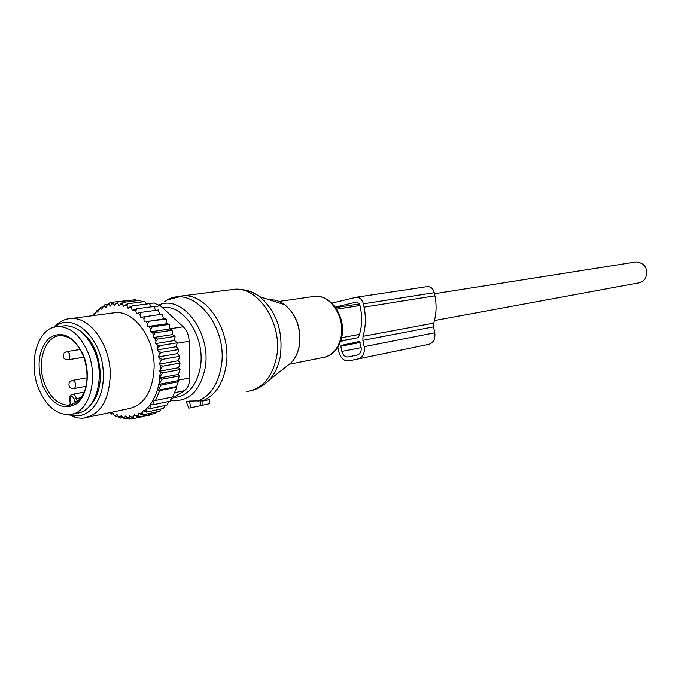 <?xml version="1.0" encoding="UTF-8"?>
<svg xmlns="http://www.w3.org/2000/svg" width="681" height="681" viewBox="0 0 681 681"><rect width="100%" height="100%" fill="white"/><g stroke="black" fill="none" stroke-linecap="round" stroke-linejoin="round"><path stroke-width="1.02" d="M635.101 262.108L636.539 261.879C645.418 263.504 648.423 268.969 645.545 278.257L643.094 281.091L639.246 282.785L434.435 320.555M60.992 326.259L65.393 325.654C77.37 326.139 87.015 334.448 94.31 350.579C106.193 377.478 95.391 412.856 75.872 413.256L73.565 413.725M38.86 389.115C27.163 362.02 38.093 326.046 58.651 326.582C70.637 327.084 80.29 335.444 87.611 351.651C99.52 378.696 88.726 414.235 69.198 414.618C56.438 414.618 46.325 406.123 38.86 389.115M71.743 404.71L69.939 404.446M159.643 371.196L178.652 367.689L180.116 363.05L178.396 360.734L179.682 356.325L177.588 353.609L178.686 349.515L176.302 346.731L157.09 349.949L158.775 351.422L159.371 354.622L158.409 356.929L159.899 358.342L160.256 361.832L159.286 364.148L160.452 365.254L160.512 369.111L159.643 371.196L160.435 371.962L159.482 377.989L159.882 378.372C158.179 390.707 154.059 400.556 147.513 407.91L147.113 407.519L146.517 408.966L143.997 411.281L143.214 410.515L142.372 412.541L140.107 414.031L138.975 412.916L138.047 415.146L135.894 416.082L134.446 414.652L133.527 416.866L133.978 418.474L151.208 414.729L151.514 414.201M133.527 416.866L131.442 417.359L133.978 418.474M157.09 349.949L157.924 347.727L157.149 344.85L155.387 343.65L156.017 341.266L155.021 338.5L153.199 337.589L153.634 335.086L152.433 332.473L150.578 331.851L150.79 329.263L149.411 326.837L147.547 326.531L147.547 323.884L145.998 321.679L166.147 318.989L166.836 323.671L169.552 324.326L152.203 326.906L150.79 329.263M144.159 321.679L143.946 319.023L145.002 316.631L162.384 314.196L163.466 318.904L145.998 321.679M143.946 319.023L142.252 317.065L145.002 316.631M93.135 315.592L93.62 314.98L93.995 315.337L94.557 313.881L96.94 311.438L97.689 312.153L98.481 310.085L100.643 308.459L101.741 309.506L102.635 307.216L104.721 306.127L106.134 307.463L107.019 305.173L109.062 304.535L110.603 306.084L111.497 303.998L113.446 303.735L114.876 305.531L115.949 303.624L117.941 303.7L119.252 305.709L120.486 304.015L122.495 304.433L123.653 306.62L125.04 305.173L127.041 305.922L128.037 308.272L129.56 307.08L131.527 308.152L132.344 310.63L133.978 309.719L135.877 311.106L136.498 313.686L138.226 313.064L140.031 314.75L140.456 317.38L142.252 317.065M109.735 412.626L111.139 413.478L111.139 414.099L113.131 413.682M131.442 417.359L129.892 415.708L128.981 417.717L127.015 417.828L125.585 415.963L124.512 417.759L122.52 417.538L121.235 415.495L120.009 417.061L118.026 416.517L116.885 414.303L115.532 415.623L113.582 414.763L112.612 412.422L111.139 413.478M88.547 417.053L127.398 408.94C143.946 405.782 152.859 391.847 154.144 367.144C154.613 338.849 135.017 311.328 116.034 312.528L111.02 313.2M156.366 411.911L155.591 413.316L138.362 417.053L135.894 416.082M160.256 361.832L162.427 359.355L159.899 358.342M159.371 354.622L161.414 352.452L158.775 351.422M178.686 349.515L161.414 352.452M176.302 346.731L177.145 342.815L159.856 345.659L157.924 347.727M157.149 344.85L159.856 345.659M155.387 343.65L174.608 340.526L177.145 342.815M174.608 340.526L175.094 336.32L157.788 339.078L156.017 341.266M155.021 338.5L157.788 339.078M153.199 337.589L172.446 334.558L175.094 336.32M172.446 334.558L172.548 330.132L155.217 332.796L153.634 335.086M152.433 332.473L155.217 332.796M150.578 331.851L169.841 328.914L172.548 330.132M169.841 328.914L169.552 324.326M149.411 326.837L152.203 326.906M166.836 323.671L147.547 326.531M147.547 323.884L148.781 321.492M159.754 314.562L158.324 310L140.916 312.375L140.031 314.75M138.226 313.064L140.916 312.375M155.583 310.374L154.017 306.467L136.592 308.791L135.877 311.106M133.978 309.719L136.592 308.791M151.122 306.859L149.522 303.641L132.08 305.914L131.527 308.152M129.56 307.08L132.08 305.914M127.041 305.922L127.449 303.794L125.04 305.173M122.495 304.433L122.767 302.441L120.486 304.015M117.941 303.7L118.094 301.87L115.949 303.624M113.446 303.735L113.497 302.083L111.497 303.998M109.062 304.535L109.028 303.071L107.019 305.173M104.721 306.127L104.746 304.816L102.635 307.216M98.481 310.085L100.771 307.242L100.643 308.459M94.557 313.881L97.136 310.281L96.94 311.438M93.62 314.98L93.867 313.856L94.65 313.754M109.607 412.652L111.139 414.099M113.582 414.763L115.625 416.466L115.532 415.623M118.026 416.517L120.205 418.1L120.009 417.061M122.52 417.538L124.836 418.994L124.512 417.759M127.015 417.828L129.441 419.121L128.981 417.717M138.047 415.146L138.362 417.053M160.895 408.975L159.712 411.188L142.499 414.908L140.107 414.031M142.372 412.541L142.499 414.908M165.04 405.442L163.525 408.404L146.313 412.099L143.997 411.281M146.517 408.966L146.313 412.099M168.735 401.467L166.998 405.025L149.794 408.685L147.513 407.91M159.882 378.372L162.18 379.164L158.903 384.356L161.125 385.097L158.315 390.204L159.635 390.639L155.506 400.462L154.187 400.036L152.842 404.795L150.637 404.063L149.794 408.685M160.103 376.516L162.785 372.796L160.435 371.962M160.512 369.111L162.878 366.165L160.452 365.254M171.952 397.057L170.046 401.186L152.842 404.795M158.315 390.204L176.439 386.595L176.847 387.208L172.71 396.904L155.506 400.462M176.847 387.208L159.635 390.639M176.439 386.595L178.337 381.726L161.125 385.097M158.903 384.356L177.639 380.705L179.401 375.878L162.18 379.164M152.118 303.207L153.787 302.985L160.375 305.778L183.206 326.752C186.917 330.404 188.892 335.248 189.139 341.283L189.693 377.955C189.624 383.905 187.803 388.153 184.21 390.715L170.931 399.296M89.603 406.021C96.676 398.921 100.286 388.545 100.43 374.882C99.077 352.179 91.05 336.729 76.34 328.514M69.573 414.576C86.896 421.173 103.895 402.19 103.299 375.444C103.972 339.708 73.344 310.34 54.608 327.101M54.114 327.229C59.085 321.585 64.942 318.657 71.667 318.461C90.743 317.286 110.594 345.829 110.262 375.069C109.079 400.59 100.184 414.933 83.559 418.091C78.69 418.483 73.863 417.325 69.07 414.627M177.639 380.705L178.337 381.726M131.331 300.202L113.497 302.083M136.489 300.704L135.579 299.666L118.094 301.87M141.529 301.989L140.243 300.227L122.767 302.441M146.424 304.049L144.908 301.555L127.449 303.794M163.466 318.904L166.147 318.989M179.682 356.325L162.427 359.355M178.396 360.734L159.286 364.148M180.116 363.05L162.878 366.165M178.652 367.689L180.014 369.587L162.785 372.796M180.014 369.587L178.379 374.405L159.482 377.989M178.379 374.405L179.401 375.878M133.467 418.253L129.441 419.121M127.943 418.321L124.836 418.994M122.597 417.589L120.205 418.1M117.762 416.006L115.625 416.466M98.481 310.102L97.136 310.281M102.84 306.969L100.771 307.242M107.726 304.433L104.746 304.816M112.978 302.577L109.028 303.071M177.588 353.609L158.409 356.929M209.808 399.568L209.493 403.68L209.186 399.636L202.019 401.177M202.129 405.289L209.493 403.68M202.01 400.964L202.129 405.323L201.006 405.57L200.248 400.854L189.556 401.049L186.254 401.688L188.799 408.132M188.773 408.14L201.006 405.57M202.01 400.828L200.248 400.854M209.808 399.526L209.186 399.636M337.87 347.072L338.9 352.077C340.517 357.951 343.701 360.913 348.442 360.956L428.868 344.314L349.072 360.853M331.809 303.122L356.538 297.205C359.968 297.384 362.258 299.589 363.399 303.82L364.088 307.14C366.106 317.295 365.748 327.025 363.016 336.329L362.871 340.338L364.173 346.672C364.999 353.201 362.999 357.304 358.18 358.964M362.871 340.338L433.533 326.854L434.759 332.771C435.517 338.874 433.559 342.722 428.868 344.314M433.533 326.854L433.703 323.109C436.41 314.392 436.81 305.292 434.921 295.809L434.274 292.711C433.193 288.77 430.988 286.727 427.659 286.573L426.757 286.71M340.56 341.368L357.951 337.657L358.64 336.993C361.892 327.919 362.505 318.248 360.487 307.982L359.806 304.671L356.938 301.921L335.282 307.088M341.19 345.446L359.415 341.479L361.1 347.327C361.62 351.405 360.377 353.958 357.363 355.005L347.846 356.989C344.892 356.946 342.909 355.099 341.896 351.439L340.823 346.203L341.19 345.446L359.951 341.845M83.286 354.971C90.769 372.847 87.364 396.019 76.315 403.918C63.171 410.771 52.037 404.795 42.903 386.008C36.195 365.501 38.366 349.447 49.415 337.861C62.329 330.217 73.616 335.92 83.286 354.971M71.437 404.786L69.011 405.169C58.992 405.135 51.041 398.436 45.15 385.071C35.889 363.68 44.529 335.307 60.686 335.656C69.709 335.937 77.149 342.475 83.005 355.269M70.373 404.812L70.432 402.616L69.871 404.488M70.432 402.616L69.905 399.985C70.475 395.423 71.905 395.108 74.186 399.049L75.276 403.195M74.714 401.679L77.123 401.186L77.311 401.764M74.186 399.049L76.595 398.547L77.123 401.186L78.221 400.973M70.117 402.692L69.905 399.985M81.073 397.687L76.595 398.547L74.774 395.082L72.322 394.316M69.241 382.654C68.33 386.297 69.76 388.281 73.514 388.621L74.953 387.795C76.332 384.067 75.497 381.598 72.458 380.398L72.118 380.449M63.444 353.924C62.575 357.491 63.988 359.474 67.683 359.857L69.181 358.998C70.552 355.303 69.743 352.843 66.755 351.626L66.423 351.668M184.21 390.715L174.566 392.682M160.375 305.778L154.068 306.612M183.206 326.752L169.833 328.795M177.051 343.275L189.139 341.283M189.693 377.955L177.801 380.262M244.053 289.919C249.501 290.676 254.728 292.941 259.733 296.72C276.537 311.481 283.39 331.392 280.3 356.444C278.461 366.14 274.741 374.031 269.157 380.109L263.521 384.935M229.242 289.936L234.971 289.204C259.674 287.348 283.219 325.433 276.435 357.695C271.949 377.793 262.006 389.081 246.624 391.566M285.79 367.025L291.315 362.675C295.256 358.41 297.869 352.903 299.172 346.169C301.385 328.821 296.601 315.014 284.82 304.748C279.9 301.104 274.792 299.47 269.489 299.844M178.958 296.244L183.487 295.775C208.471 293.928 232.553 333.775 225.837 367.391C222.346 384.969 214.404 396.206 202.019 401.109M273.319 301.07L282.709 304.075M164.734 301.7C190.671 281.585 229.633 325.893 220.976 367.936C217.656 384.893 210.089 395.908 198.282 400.981M311.489 296.788L315.082 296.269C330.728 294.864 345.403 317.652 341.053 337.121C338.151 349.37 331.775 356.248 321.917 357.755L289.8 364.165M159.167 304.79C183.044 294.498 211.995 333.843 205.015 368.736C199.678 391.89 188.16 402.42 170.454 400.317M162.427 307.659C183.836 303.658 206.011 338.278 200.223 367.851C196.307 386.391 187.437 396.299 173.612 397.568M190.629 407.766L189.556 401.049M364.173 346.672L434.759 332.771M363.016 336.329L433.703 323.109M364.088 307.14L434.921 295.809M363.399 303.82L434.274 292.711M340.696 340.96L355.737 338.142M340.823 346.203L360.113 342.5M341.896 351.439L361.16 347.633M359.559 303.871L335.656 307.608M336.703 309.165L359.977 305.497M434.487 293.741L636.539 261.879M341.607 337.691L359.517 334.388M58.651 326.582L65.393 325.654M83.099 355.482C90.267 374.32 88.819 400.513 69.011 405.169L71.02 404.778M84.103 392.086L72.705 394.248C70.245 395.006 69.207 396.946 69.59 400.062M87.023 377.785L72.458 380.398L69.871 381.726M85.917 386.323L73.923 388.545M80.162 349.506L66.755 351.626L64.074 352.979M83.772 357.219L68.083 359.789M146.364 303.956L153.787 302.985M116.034 312.528L71.667 318.461M168.59 299.546L183.487 295.775L234.971 289.204C243.781 288.923 252.03 291.425 259.733 296.72L284.82 304.748C296.729 315.005 301.555 328.778 299.3 346.067C297.989 352.818 295.324 358.351 291.315 362.675L269.157 380.109C263.998 385.361 257.98 388.902 251.085 390.715M279.057 301.428L315.082 296.269C331.417 294.822 346.186 317.44 341.794 336.797C339.283 347.787 333.571 354.614 324.667 357.278M347.846 356.989L351.362 356.274M356.538 297.205L427.659 286.573"/></g></svg>
